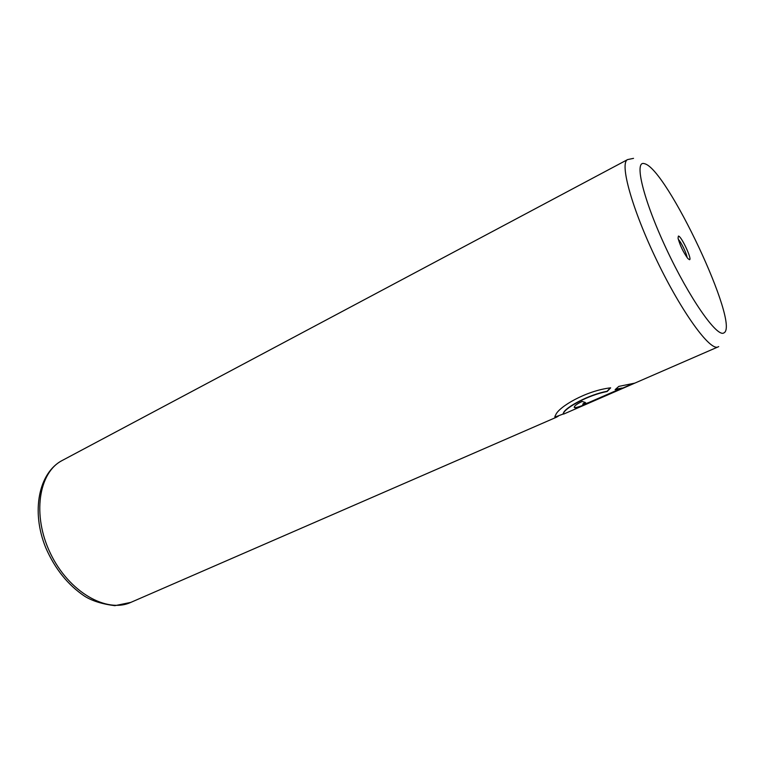 <?xml version="1.0" encoding="UTF-8"?>
<svg xmlns="http://www.w3.org/2000/svg" width="764" height="764" viewBox="0 0 764 764"><rect width="100%" height="100%" fill="white"/><g stroke="black" fill="none" stroke-linecap="round" stroke-linejoin="round"><path stroke-width="1.15" d="M678.394 236.086L678.05 238.215C680.084 245.578 683.35 252.34 687.848 258.518L689.472 259.712C692.556 259.932 681.116 235.57 678.394 236.086M563.135 414.04L554.855 417.134M610.293 387.892L607.084 391.254C587.946 394.94 566.821 406.935 563.851 412.149L563.087 413.849M62.285 460.444C38.735 472.62 30.885 511.383 45.725 547.683C54.922 568.808 67.91 584.995 84.67 596.235C92.177 600.943 102.233 604.085 114.829 605.671L130.806 602.395C106.779 613.549 68.932 592.09 50.539 553.623C31.868 515.299 38.611 472.314 62.285 460.444L627.626 159.581C619.279 162.847 631.943 209.078 657.002 260.887C681.975 312.743 710.3 351.411 718.055 346.913L564.052 413.907C562.801 414.403 562.762 413.897 563.947 412.369C566.917 407.164 588.041 395.179 607.189 391.483L610.665 387.826C585.864 390.719 558.685 406.964 555.753 414.823C554.368 417.134 554.578 417.946 556.373 417.249L558.331 416.132M585.004 402.408L582.684 404.194M582.922 404.452L585.415 402.494L582.168 401.463C577.947 403.421 575.378 405.13 574.433 406.61L575.025 407.89C578.195 407.518 583.438 405.646 590.744 402.275L634.741 383.136L618.821 386.393L615.106 389.65L622.125 388.017L588.27 402.752L582.922 404.452M632.573 383.805L590.648 402.055C583.343 405.417 578.1 407.288 574.92 407.661L574.194 407.384M615.975 389.191L622.125 388.017M687.075 257.554C686.836 253.887 681.049 241.882 678.317 239.418M723.823 332.932C740.879 325.836 666.552 167.937 644.424 163.687C633.757 159.867 643.059 199.213 666.284 248.739C689.405 298.285 717.071 337.688 723.823 332.932M130.806 602.395L556.373 417.249M633.528 158.358L627.626 159.581M718.055 346.913L718.714 346.598"/></g></svg>

